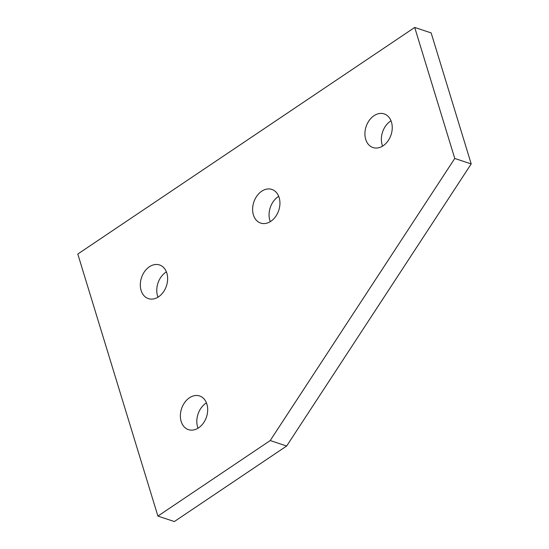 <?xml version="1.0" encoding="UTF-8"?>
<svg xmlns="http://www.w3.org/2000/svg" width="549" height="549" viewBox="0 0 549 549"><rect width="100%" height="100%" fill="white"/><g stroke="black" fill="none" stroke-linecap="round" stroke-linejoin="round"><path stroke-width="0.82" d="M391.012 120.807A17.733 13.135 -71.6 0 0 382.159 144.847A17.733 13.135 -71.6 0 0 382.598 146.109M365.716 139.377A17.733 13.135 108.4 0 1 369.312 120.313A17.733 13.135 108.4 0 1 384.176 113.897A17.733 13.135 108.4 0 1 391.451 122.07A17.733 13.135 108.4 0 1 387.855 141.141A17.733 13.135 108.4 0 1 372.991 147.551A17.733 13.135 108.4 0 1 365.716 139.377M278.707 196.343A17.733 13.135 -71.6 0 0 269.854 220.375A17.733 13.135 -71.6 0 0 270.293 221.638M253.412 214.913A17.733 13.135 108.4 0 1 257.007 195.842A17.733 13.135 108.4 0 1 271.872 189.432A17.733 13.135 108.4 0 1 279.146 197.606A17.733 13.135 108.4 0 1 275.55 216.67A17.733 13.135 108.4 0 1 260.686 223.086A17.733 13.135 108.4 0 1 253.412 214.913M166.402 271.879A17.733 13.135 -71.6 0 0 157.549 295.911A17.733 13.135 -71.6 0 0 157.988 297.174M141.107 290.448A17.733 13.135 108.4 0 1 144.703 271.378A17.733 13.135 108.4 0 1 159.567 264.968A17.733 13.135 108.4 0 1 166.841 273.134A17.733 13.135 108.4 0 1 163.245 292.205A17.733 13.135 108.4 0 1 148.381 298.615A17.733 13.135 108.4 0 1 141.107 290.448M206.458 402.891A17.733 13.135 -71.6 0 0 197.606 426.93A17.733 13.135 -71.6 0 0 198.045 428.193M181.163 421.46A17.733 13.135 108.4 0 1 184.759 402.396A17.733 13.135 108.4 0 1 199.623 395.98A17.733 13.135 108.4 0 1 206.898 404.153A17.733 13.135 108.4 0 1 203.302 423.224A17.733 13.135 108.4 0 1 188.437 429.634A17.733 13.135 108.4 0 1 181.163 421.46M454.764 158.469L270.211 440.552L286.653 446.014L471.207 163.931L431.15 32.913L414.708 27.45L454.764 158.469L471.207 163.931M270.211 440.552L157.906 516.087L77.793 254.05L414.708 27.45M157.906 516.087L174.349 521.55L286.653 446.014"/></g></svg>
